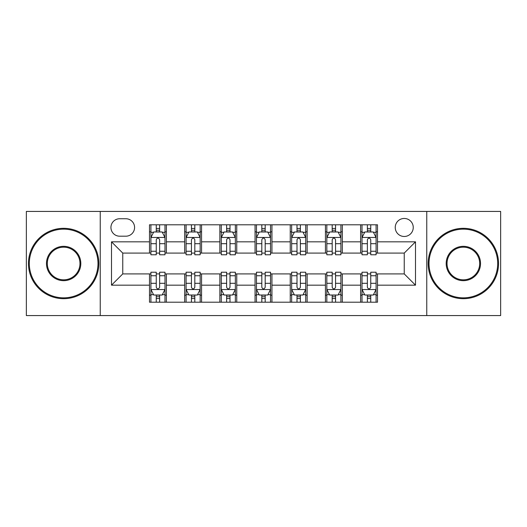 <?xml version="1.0" encoding="UTF-8"?>
<svg xmlns="http://www.w3.org/2000/svg" width="527" height="527" viewBox="0 0 527 527"><rect width="100%" height="100%" fill="white"/><g stroke="black" fill="none" stroke-linecap="round" stroke-linejoin="round"><path stroke-width="0.79" d="M404.242 218.461A9.005 9.005 0 0 0 395.237 227.473A9.005 9.005 0 0 0 404.242 236.478A9.005 9.005 0 0 0 413.247 227.473A9.005 9.005 0 0 0 404.242 218.461M426.758 315.574L500.65 315.574L500.65 211.426L426.758 211.426L426.758 315.574L100.242 315.574L100.242 211.426L26.35 211.426L26.35 315.574L100.242 315.574M119.662 236.195L125.854 236.195A8.728 8.728 0 0 0 134.583 227.473A8.728 8.728 0 0 0 125.854 218.745L119.662 218.745A8.728 8.728 0 0 0 110.933 227.473A8.728 8.728 0 0 0 119.662 236.195M426.758 211.426L100.242 211.426M149.497 285.173L111.5 285.173L111.5 241.827L149.497 241.827L149.497 253.085L122.758 253.085L122.758 273.915L149.497 273.915L149.497 302.202L377.503 302.202L377.503 273.915L404.242 273.915L404.242 253.085L377.503 253.085L377.503 241.827L415.5 241.827L415.5 285.173L377.503 285.173M377.503 241.827L377.503 224.798L149.497 224.798L149.497 241.827M360.613 224.798L360.613 253.085L362.016 253.085M367.365 253.085L370.744 253.085M376.094 253.085L377.503 253.085M360.613 253.085L340.91 253.085M325.429 224.798L325.429 253.085L326.832 253.085M332.181 253.085L335.561 253.085M325.429 253.085L305.719 253.085M290.239 224.798L290.239 253.085L291.648 253.085M296.997 253.085L300.377 253.085M290.239 253.085L270.535 253.085M255.055 224.798L255.055 253.085L256.465 253.085M261.814 253.085L265.186 253.085M255.055 253.085L235.352 253.085M219.871 224.798L219.871 253.085L221.281 253.085M226.623 253.085L230.003 253.085M219.871 253.085L200.168 253.085M184.687 224.798L184.687 253.085L186.09 253.085M191.439 253.085L194.819 253.085M184.687 253.085L164.984 253.085M149.497 253.085L150.906 253.085M156.255 253.085L159.635 253.085M149.497 273.915L150.906 273.915M156.255 273.915L159.635 273.915M164.984 273.915L166.387 273.915L166.387 302.202M186.09 273.915L166.387 273.915M191.439 273.915L194.819 273.915M200.168 273.915L201.571 273.915L201.571 302.202M221.281 273.915L201.571 273.915M226.623 273.915L230.003 273.915M235.352 273.915L236.761 273.915L236.761 302.202M256.465 273.915L236.761 273.915M261.814 273.915L265.186 273.915M270.535 273.915L271.945 273.915L271.945 302.202M291.648 273.915L271.945 273.915M296.997 273.915L300.377 273.915M305.719 273.915L307.129 273.915L307.129 302.202M326.832 273.915L307.129 273.915M332.181 273.915L335.561 273.915M340.91 273.915L342.313 273.915L342.313 302.202M362.016 273.915L342.313 273.915M367.365 273.915L370.744 273.915M376.094 273.915L377.503 273.915M166.387 224.798L166.387 253.085M149.497 231.834L150.906 231.834M156.255 231.834L159.635 231.834M164.984 231.834L166.387 231.834M149.497 295.166L150.906 295.166M156.255 295.166L159.635 295.166M164.984 295.166L166.387 295.166M184.687 273.915L184.687 302.202M201.571 224.798L201.571 253.085M184.687 231.834L186.09 231.834M191.439 231.834L194.819 231.834M200.168 231.834L201.571 231.834M184.687 295.166L186.09 295.166M191.439 295.166L194.819 295.166M200.168 295.166L201.571 295.166M219.871 273.915L219.871 302.202M219.871 295.166L221.281 295.166M226.623 295.166L230.003 295.166M235.352 295.166L236.761 295.166M236.761 224.798L236.761 253.085M219.871 231.834L221.281 231.834M226.623 231.834L230.003 231.834M235.352 231.834L236.761 231.834M255.055 273.915L255.055 302.202M255.055 295.166L256.465 295.166M261.814 295.166L265.186 295.166M270.535 295.166L271.945 295.166M271.945 224.798L271.945 253.085M255.055 231.834L256.465 231.834M261.814 231.834L265.186 231.834M270.535 231.834L271.945 231.834M290.239 273.915L290.239 302.202M290.239 295.166L291.648 295.166M296.997 295.166L300.377 295.166M305.719 295.166L307.129 295.166M307.129 224.798L307.129 253.085M290.239 231.834L291.648 231.834M296.997 231.834L300.377 231.834M305.719 231.834L307.129 231.834M325.429 273.915L325.429 302.202M325.429 295.166L326.832 295.166M332.181 295.166L335.561 295.166M340.91 295.166L342.313 295.166M342.313 224.798L342.313 253.085M325.429 231.834L326.832 231.834M332.181 231.834L335.561 231.834M340.91 231.834L342.313 231.834M360.613 273.915L360.613 302.202M360.613 295.166L362.016 295.166M367.365 295.166L370.744 295.166M376.094 295.166L377.503 295.166M360.613 231.834L362.016 231.834M367.365 231.834L370.744 231.834M376.094 231.834L377.503 231.834M122.758 253.085L111.5 241.827M122.758 273.915L111.5 285.173M415.5 241.827L404.242 253.085M415.5 285.173L404.242 273.915M159.635 228.454L156.255 228.454M164.984 251.247L159.635 251.247L159.635 254.772L164.984 254.772L164.984 237.605L162.164 231.972L153.719 231.972L150.906 237.605L150.906 254.772L156.255 254.772L156.255 251.247L150.906 251.247M150.906 237.605L150.906 224.798M164.984 237.605L164.984 224.798M156.255 231.972L156.255 224.798M159.635 224.798L159.635 231.972M159.635 251.247L159.635 239.713C158.508 237.545 157.382 237.545 156.255 239.713L156.255 251.247M156.255 298.545L159.635 298.545M150.906 275.753L156.255 275.753L156.255 272.228L150.906 272.228L150.906 289.395L153.719 295.028L162.164 295.028L164.984 289.395L164.984 272.228L159.635 272.228L159.635 275.753L164.984 275.753M164.984 289.395L164.984 302.202M150.906 289.395L150.906 302.202M159.635 295.028L159.635 302.202M156.255 302.202L156.255 295.028M156.255 275.753L156.255 287.287C157.382 289.455 158.502 289.455 159.635 287.287L159.635 275.753M194.819 228.454L191.439 228.454M200.168 251.247L194.819 251.247L194.819 254.772L200.168 254.772L200.168 237.605L197.348 231.972L188.91 231.972L186.09 237.605L186.09 254.772L191.439 254.772L191.439 251.247L186.09 251.247M186.09 237.605L186.09 224.798M200.168 237.605L200.168 224.798M191.439 231.972L191.439 224.798M194.819 224.798L194.819 231.972M194.819 251.247L194.819 239.713C193.692 237.545 192.566 237.545 191.439 239.713L191.439 251.247M230.003 228.454L226.623 228.454M235.352 251.247L230.003 251.247L230.003 254.772L235.352 254.772L235.352 237.605L232.539 231.972L224.094 231.972L221.281 237.605L221.281 254.772L226.623 254.772L226.623 251.247L221.281 251.247M221.281 237.605L221.281 224.798M235.352 237.605L235.352 224.798M226.623 231.972L226.623 224.798M230.003 224.798L230.003 231.972M230.003 251.247L230.003 239.713C228.876 237.545 227.756 237.545 226.623 239.713L226.623 251.247M265.186 228.454L261.814 228.454M270.535 251.247L265.186 251.247L265.186 254.772L270.535 254.772L270.535 237.605L267.723 231.972L259.277 231.972L256.465 237.605L256.465 254.772L261.814 254.772L261.814 251.247L256.465 251.247M256.465 237.605L256.465 224.798M270.535 237.605L270.535 224.798M261.814 231.972L261.814 224.798M265.186 224.798L265.186 231.972M265.186 251.247L265.186 239.713C264.067 237.545 262.94 237.545 261.814 239.713L261.814 251.247M191.439 298.545L194.819 298.545M186.09 275.753L191.439 275.753L191.439 272.228L186.09 272.228L186.09 289.395L188.91 295.028L197.348 295.028L200.168 289.395L200.168 272.228L194.819 272.228L194.819 275.753L200.168 275.753M200.168 289.395L200.168 302.202M186.09 289.395L186.09 302.202M194.819 295.028L194.819 302.202M191.439 302.202L191.439 295.028M191.439 275.753L191.439 287.287C192.566 289.455 193.692 289.455 194.819 287.287L194.819 275.753M226.623 298.545L230.003 298.545M221.281 275.753L226.623 275.753L226.623 272.228L221.281 272.228L221.281 289.395L224.094 295.028L232.539 295.028L235.352 289.395L235.352 272.228L230.003 272.228L230.003 275.753L235.352 275.753M235.352 289.395L235.352 302.202M221.281 289.395L221.281 302.202M230.003 295.028L230.003 302.202M226.623 302.202L226.623 295.028M226.623 275.753L226.623 287.287C227.75 289.455 228.876 289.455 230.003 287.287L230.003 275.753M261.814 298.545L265.186 298.545M256.465 275.753L261.814 275.753L261.814 272.228L256.465 272.228L256.465 289.395L259.277 295.028L267.723 295.028L270.535 289.395L270.535 272.228L265.186 272.228L265.186 275.753L270.535 275.753M270.535 289.395L270.535 302.202M256.465 289.395L256.465 302.202M265.186 295.028L265.186 302.202M261.814 302.202L261.814 295.028M261.814 275.753L261.814 287.287C262.933 289.455 264.06 289.455 265.186 287.287L265.186 275.753M300.377 228.454L296.997 228.454M305.719 251.247L300.377 251.247L300.377 254.772L305.719 254.772L305.719 237.605L302.906 231.972L294.461 231.972L291.648 237.605L291.648 254.772L296.997 254.772L296.997 251.247L291.648 251.247M291.648 237.605L291.648 224.798M305.719 237.605L305.719 224.798M296.997 231.972L296.997 224.798M300.377 224.798L300.377 231.972M300.377 251.247L300.377 239.713C299.25 237.545 298.124 237.545 296.997 239.713L296.997 251.247M296.997 298.545L300.377 298.545M291.648 275.753L296.997 275.753L296.997 272.228L291.648 272.228L291.648 289.395L294.461 295.028L302.906 295.028L305.719 289.395L305.719 272.228L300.377 272.228L300.377 275.753L305.719 275.753M305.719 289.395L305.719 302.202M291.648 289.395L291.648 302.202M300.377 295.028L300.377 302.202M296.997 302.202L296.997 295.028M296.997 275.753L296.997 287.287C298.124 289.455 299.244 289.455 300.377 287.287L300.377 275.753M63.648 229.159A34.341 34.341 0 0 0 29.308 263.5A34.341 34.341 0 0 0 63.648 297.841A34.341 34.341 0 0 0 97.989 263.5A34.341 34.341 0 0 0 63.648 229.159M63.648 298.684A35.184 35.184 0 0 1 28.458 263.5A35.184 35.184 0 0 1 63.648 228.316A35.184 35.184 0 0 1 98.832 263.5A35.184 35.184 0 0 1 63.648 298.684M63.648 246.326A17.174 17.174 0 0 1 80.815 263.5A17.174 17.174 0 0 1 63.648 280.674A17.174 17.174 0 0 1 46.475 263.5A17.174 17.174 0 0 1 63.648 246.326M63.648 279.824A16.324 16.324 0 0 0 79.972 263.5A16.324 16.324 0 0 0 63.648 247.176A16.324 16.324 0 0 0 47.318 263.5A16.324 16.324 0 0 0 63.648 279.824M463.352 229.159A34.341 34.341 0 0 0 429.011 263.5A34.341 34.341 0 0 0 463.352 297.841A34.341 34.341 0 0 0 497.692 263.5A34.341 34.341 0 0 0 463.352 229.159M463.352 298.684A35.184 35.184 0 0 1 428.168 263.5A35.184 35.184 0 0 1 463.352 228.316A35.184 35.184 0 0 1 498.542 263.5A35.184 35.184 0 0 1 463.352 298.684M463.352 246.326A17.174 17.174 0 0 1 480.525 263.5A17.174 17.174 0 0 1 463.352 280.674A17.174 17.174 0 0 1 446.185 263.5A17.174 17.174 0 0 1 463.352 246.326M463.352 279.824A16.324 16.324 0 0 0 479.682 263.5A16.324 16.324 0 0 0 463.352 247.176A16.324 16.324 0 0 0 447.028 263.5A16.324 16.324 0 0 0 463.352 279.824M335.561 228.454L332.181 228.454M340.91 251.247L335.561 251.247L335.561 254.772L340.91 254.772L340.91 237.605L338.09 231.972L329.652 231.972L326.832 237.605L326.832 254.772L332.181 254.772L332.181 251.247L326.832 251.247M326.832 237.605L326.832 224.798M340.91 237.605L340.91 224.798M332.181 231.972L332.181 224.798M335.561 224.798L335.561 231.972M335.561 251.247L335.561 239.713C334.434 237.545 333.308 237.545 332.181 239.713L332.181 251.247M370.744 228.454L367.365 228.454M376.094 251.247L370.744 251.247L370.744 254.772L376.094 254.772L376.094 237.605L373.281 231.972L364.836 231.972L362.016 237.605L362.016 254.772L367.365 254.772L367.365 251.247L362.016 251.247M362.016 237.605L362.016 224.798M376.094 237.605L376.094 224.798M367.365 231.972L367.365 224.798M370.744 224.798L370.744 231.972M370.744 251.247L370.744 239.713C369.618 237.545 368.498 237.545 367.365 239.713L367.365 251.247M332.181 298.545L335.561 298.545M326.832 275.753L332.181 275.753L332.181 272.228L326.832 272.228L326.832 289.395L329.652 295.028L338.09 295.028L340.91 289.395L340.91 272.228L335.561 272.228L335.561 275.753L340.91 275.753M340.91 289.395L340.91 302.202M326.832 289.395L326.832 302.202M335.561 295.028L335.561 302.202M332.181 302.202L332.181 295.028M332.181 275.753L332.181 287.287C333.308 289.455 334.434 289.455 335.561 287.287L335.561 275.753M367.365 298.545L370.744 298.545M362.016 275.753L367.365 275.753L367.365 272.228L362.016 272.228L362.016 289.395L364.836 295.028L373.281 295.028L376.094 289.395L376.094 272.228L370.744 272.228L370.744 275.753L376.094 275.753M376.094 289.395L376.094 302.202M362.016 289.395L362.016 302.202M370.744 295.028L370.744 302.202M367.365 302.202L367.365 295.028M367.365 275.753L367.365 287.287C368.492 289.455 369.618 289.455 370.744 287.287L370.744 275.753M184.687 285.173L166.387 285.173M184.687 241.827L166.387 241.827M219.871 241.827L201.571 241.827M219.871 285.173L201.571 285.173M255.055 241.827L236.761 241.827M255.055 285.173L236.761 285.173M290.239 241.827L271.945 241.827M290.239 285.173L271.945 285.173M325.429 241.827L307.129 241.827M325.429 285.173L307.129 285.173M360.613 241.827L342.313 241.827M360.613 285.173L342.313 285.173M164.911 237.46L150.979 237.46M150.906 232.315L153.555 232.315M162.336 232.315L164.984 232.315M156.255 243.698L150.906 243.698M164.984 243.698L159.635 243.698M159.635 230.246L156.255 230.246M150.979 289.54L164.911 289.54M164.984 294.685L162.336 294.685M153.555 294.685L150.906 294.685M159.635 283.302L164.984 283.302M150.906 283.302L156.255 283.302M156.255 296.754L159.635 296.754M200.095 237.46L186.163 237.46M186.09 232.315L188.738 232.315M197.52 232.315L200.168 232.315M191.439 243.698L186.09 243.698M200.168 243.698L194.819 243.698M194.819 230.246L191.439 230.246M235.279 237.46L221.347 237.46M221.281 232.315L223.922 232.315M232.703 232.315L235.352 232.315M226.623 243.698L221.281 243.698M235.352 243.698L230.003 243.698M230.003 230.246L226.623 230.246M270.47 237.46L256.53 237.46M256.465 232.315L259.106 232.315M267.894 232.315L270.535 232.315M261.814 243.698L256.465 243.698M270.535 243.698L265.186 243.698M265.186 230.246L261.814 230.246M186.163 289.54L200.095 289.54M200.168 294.685L197.52 294.685M188.738 294.685L186.09 294.685M194.819 283.302L200.168 283.302M186.09 283.302L191.439 283.302M191.439 296.754L194.819 296.754M221.347 289.54L235.279 289.54M235.352 294.685L232.703 294.685M223.922 294.685L221.281 294.685M230.003 283.302L235.352 283.302M221.281 283.302L226.623 283.302M226.623 296.754L230.003 296.754M256.53 289.54L270.47 289.54M270.535 294.685L267.894 294.685M259.106 294.685L256.465 294.685M265.186 283.302L270.535 283.302M256.465 283.302L261.814 283.302M261.814 296.754L265.186 296.754M305.653 237.46L291.721 237.46M291.648 232.315L294.297 232.315M303.078 232.315L305.719 232.315M296.997 243.698L291.648 243.698M305.719 243.698L300.377 243.698M300.377 230.246L296.997 230.246M291.721 289.54L305.653 289.54M305.719 294.685L303.078 294.685M294.297 294.685L291.648 294.685M300.377 283.302L305.719 283.302M291.648 283.302L296.997 283.302M296.997 296.754L300.377 296.754M340.837 237.46L326.905 237.46M326.832 232.315L329.48 232.315M338.262 232.315L340.91 232.315M332.181 243.698L326.832 243.698M340.91 243.698L335.561 243.698M335.561 230.246L332.181 230.246M376.021 237.46L362.089 237.46M362.016 232.315L364.664 232.315M373.445 232.315L376.094 232.315M367.365 243.698L362.016 243.698M376.094 243.698L370.744 243.698M370.744 230.246L367.365 230.246M326.905 289.54L340.837 289.54M340.91 294.685L338.262 294.685M329.48 294.685L326.832 294.685M335.561 283.302L340.91 283.302M326.832 283.302L332.181 283.302M332.181 296.754L335.561 296.754M362.089 289.54L376.021 289.54M376.094 294.685L373.445 294.685M364.664 294.685L362.016 294.685M370.744 283.302L376.094 283.302M362.016 283.302L367.365 283.302M367.365 296.754L370.744 296.754"/></g></svg>
